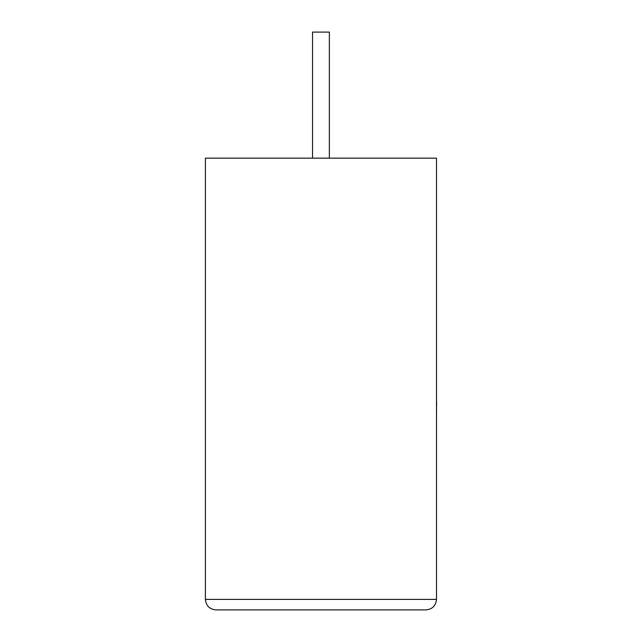 <?xml version="1.0" encoding="UTF-8"?>
<svg xmlns="http://www.w3.org/2000/svg" width="642" height="642" viewBox="0 0 642 642"><rect width="100%" height="100%" fill="white"/><g stroke="black" fill="none" stroke-linecap="round" stroke-linejoin="round"><path stroke-width="0.96" d="M329.354 158.165L329.354 32.1L312.542 32.1L312.542 158.165M425.999 609.9C432.339 609.234 435.838 605.727 436.504 599.395L436.504 158.165L205.384 158.165L205.384 599.395L436.504 599.395C435.838 605.727 432.339 609.234 425.999 609.9L215.897 609.9C209.557 609.234 206.058 605.727 205.384 599.395C206.058 605.727 209.557 609.234 215.897 609.9M436.504 401.916L436.504 352.546M436.616 401.916L436.504 413.737"/></g></svg>

